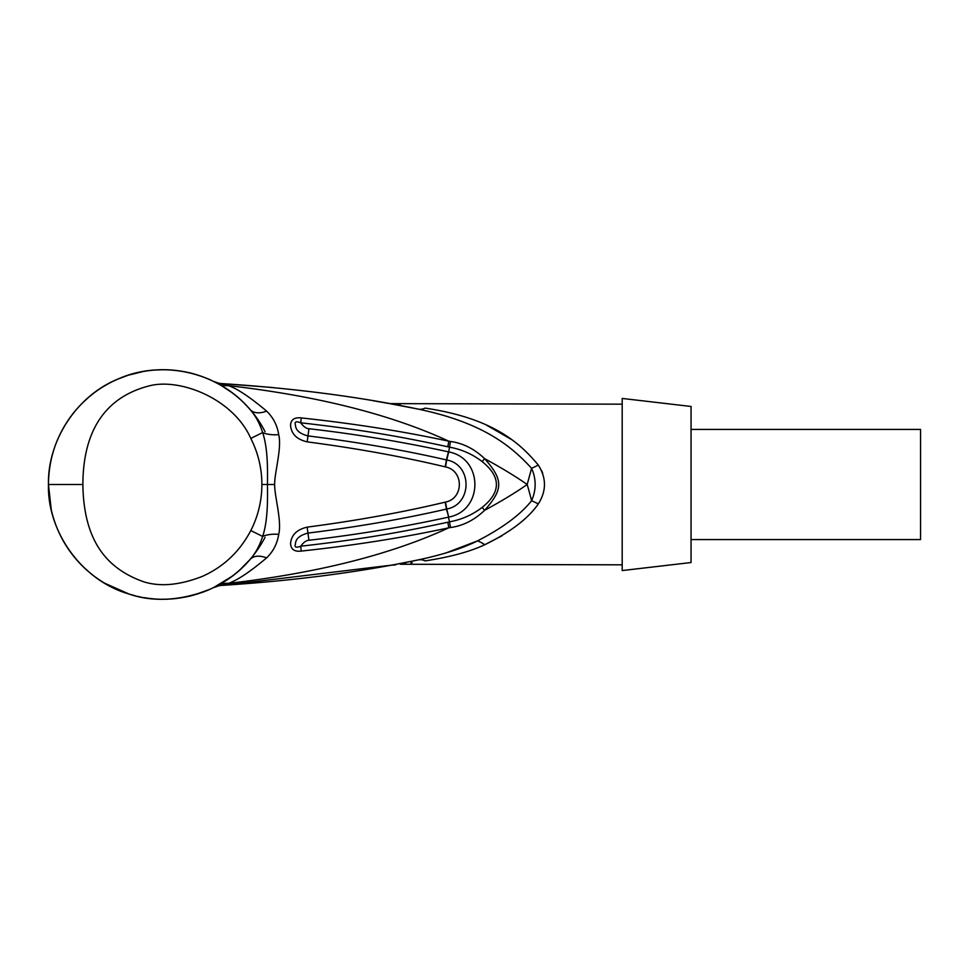 <?xml version="1.0" encoding="UTF-8"?>
<svg xmlns="http://www.w3.org/2000/svg" width="969" height="969" viewBox="0 0 969 969"><rect width="100%" height="100%" fill="white"/><g stroke="black" fill="none" stroke-linecap="round" stroke-linejoin="round"><path stroke-width="1.45" d="M215.772 586.499L214.488 587.153M214.464 587.166L215.821 586.475M213.531 587.626A22.953 22.953 0 0 0 213.459 587.65L231.857 576.446M234.861 574.12L237.974 571.54M244.212 565.775L248.294 561.487M273.779 387.612L222.18 383.627C293.97 388.278 359.342 396.769 418.257 409.112C484.706 423.041 512.153 447.193 531.593 468.306C536.329 479.098 536.329 489.89 531.593 500.694A48.196 4.797 -106.4 0 0 527.184 484.5C515.641 492.567 501.433 501.191 484.573 510.36C474.216 520.196 462.843 525.913 450.464 527.524L448.841 527.79C390.773 554.595 317.226 573.127 228.224 583.399C237.017 580.528 249.808 572.025 266.608 557.89C273.222 551.518 277.255 543.67 278.709 534.355A22.953 11.204 7.6 0 0 262.647 536.426C259.765 545.474 255.562 553.178 250.026 559.525L250.026 559.525C220.896 594.167 170.205 607.938 128.296 593.815C81.505 580.116 47.215 531.509 48.45 484.5C47.505 441.198 76.224 395.994 117.903 379.073C161.847 359.257 218.352 371.769 250.026 409.475L250.026 409.475C255.562 415.822 259.765 423.526 262.647 432.574L250.801 438.424C258.129 452.874 261.824 468.233 261.884 484.5C261.824 500.767 258.129 516.126 250.801 530.576C239.706 551.664 223.488 566.962 202.133 576.47C179.653 585.203 160.164 586.972 143.678 581.788C110.854 570.099 83.685 545.535 82.874 484.5C83.116 419.916 114.899 394.153 150.692 385.505C181.748 378.419 233.59 399.337 250.801 438.424M148.039 598.248L144.102 597.655M134.316 595.56L131.518 594.784M116.341 589.249L115.093 588.68M87.44 570.68L84.787 568.282M83.952 567.495L91.05 573.733M91.11 573.781L93.06 575.32M94.877 576.7L98.402 579.208M101.503 581.255L102.932 582.151M104.87 583.314L129.131 594.082M129.204 594.094L135.042 595.741M173.427 598.794L176.952 598.418M186.956 596.759L198.245 593.767M188.701 596.383L192.056 595.56M193.715 595.123L210.007 589.273M244.527 403.552L246.126 405.187M278.709 534.355C282.015 521.14 274.518 496.382 274.627 484.5C274.506 472.702 282.015 447.848 278.709 434.645C277.255 425.33 273.222 417.482 266.608 411.11C249.808 396.975 237.005 388.472 228.224 385.601L222.24 383.639M222.18 383.627A22.953 22.953 0 0 1 213.459 381.35L213.459 381.35A22.953 22.953 -69.7 0 1 213.459 381.35L213.531 381.374M389.829 403.649L373.598 400.815M327.776 393.838L324.567 393.414M445.813 553.008L477.463 540.908C462.504 548.345 442.772 554.68 418.257 559.888L424.906 558.471M224.978 585.203L389.829 565.351M414.175 560.712L418.257 559.9C359.317 572.231 293.958 580.722 222.18 585.373L222.18 585.373A22.953 22.953 0 0 0 218.631 585.857M217.952 585.349A22.953 19.877 61.6 0 1 228.224 583.399L222.18 585.373A22.953 22.953 -110.4 0 0 213.459 587.65L218.473 585.894M398.574 405.26L418.257 409.112A34.424 17.951 101.5 0 0 425.088 408.106C385.311 402.729 385.311 402.729 425.088 408.106C493.318 418.269 519.929 443.063 538.304 465.072C546.504 478.02 546.504 490.98 538.304 503.928L538.304 503.928A34.424 7.364 -151.4 0 0 531.593 500.694C520.656 514.575 502.608 527.984 477.463 540.908A34.424 17.866 -122.4 0 1 484.791 544.711L501.942 535.821M266.608 557.89A22.953 13.954 40.8 0 0 250.05 559.488L239.985 569.772M301.25 551.082L300.717 546.213C303.527 542.374 306.265 540.399 308.941 540.266C356.471 534.779 402.971 527.075 448.441 517.155L449.507 521.843L447.811 522.23L448.841 527.79C403.14 537.662 353.939 545.426 301.25 551.082C294.491 551.906 290.93 549.387 290.543 543.512C291.378 534.949 296.938 529.486 307.209 527.136M307.161 527.136C356.774 520.632 402.777 512.298 445.183 502.148L445.474 502.087C463.921 498.55 463.994 470.498 445.474 466.913L445.207 466.852C402.583 456.665 356.58 448.344 307.197 441.864C296.974 439.526 291.427 434.088 290.543 425.548C290.773 419.698 294.346 417.154 301.25 417.918C353.891 423.574 403.092 431.326 448.841 441.21L450.464 441.476C462.903 443.112 474.277 448.829 484.573 458.628C501.506 467.857 515.714 476.482 527.184 484.5L531.593 468.306A34.424 7.364 151.4 0 0 538.304 465.072L538.243 464.987M217.892 383.627A22.953 19.877 -61.6 0 0 228.224 385.601C317.275 395.873 390.81 414.405 448.841 441.21L447.811 446.77L449.507 447.157C461.692 449.386 472.581 454.207 482.187 461.619C501.13 476.893 501.13 492.155 482.187 507.381C472.569 514.793 461.68 519.614 449.507 521.843L450.464 527.524M278.709 434.645A22.953 11.204 -7.6 0 1 262.647 432.574C268.292 449.228 267.529 473.247 267.468 484.5L261.884 484.5M266.608 411.11A22.953 13.954 -40.8 0 1 250.05 409.512M250.801 530.576L262.647 536.426C268.219 520.183 267.565 495.753 267.468 484.5L274.627 484.5M249.118 408.446L244.176 403.189M237.974 397.46L234.813 394.831M231.833 392.542L221.586 385.71M215.748 382.489L214.452 381.834M84.8 400.706L88.809 397.133M97.639 390.325L94.889 392.3M101.164 387.963L103.029 386.788M113.857 380.902L116.304 379.763M155.488 370.013L157.644 369.879M174.178 370.279L176.612 370.533M190.36 373.004L192.08 373.44M200.038 375.827L200.886 376.117M204.52 377.45L205.513 377.837M206.966 378.431L208.396 379.024M210.055 379.751L206.445 378.213M205.694 377.91L204.653 377.498M202.121 376.553L201.395 376.287M200.171 375.875L199.311 375.584M190.19 372.968L188.834 372.653M176.564 370.533L173.415 370.206M165.081 369.77L163.458 369.746M162.102 369.758L155.343 370.025M143.182 371.515L128.259 375.197M128.199 375.221L118.327 378.891M115.505 380.127L111.12 382.246M105.56 385.274L104.749 385.747M103.211 386.679L101.067 388.024M93.024 393.705L90.783 395.485M89.342 396.684L82.595 402.838M413.024 408.058L410.904 407.634M409.318 407.331L406.714 406.823M402.268 405.963L400.851 405.696M400.088 404.727L399.252 404.618M511.886 439.744L485.929 424.797M542.676 473.211L541.538 470.413M538.304 503.928C528.129 518.633 510.3 532.223 484.791 544.711C469.977 551.688 450.076 557.078 425.088 560.894C385.311 566.271 385.311 566.271 425.088 560.894A34.424 17.951 -101.5 0 0 418.257 559.9M622.195 564.83L400.354 564.249M402.51 563.958L405.829 563.534M410.904 562.856L412.14 562.686M622.195 570.559L622.195 398.441L691.054 406.471L691.054 562.529L622.195 570.559M691.054 539.576L920.55 539.576L920.55 429.424L691.054 429.424M482.187 461.619A16.061 1.793 127.6 0 1 484.573 458.628C503.42 479.861 503.396 489.163 484.573 510.36A16.061 1.793 -127.6 0 1 482.187 507.381M447.811 522.23C404.969 531.412 366.742 538.703 300.717 546.213C296.514 547.776 294.673 547.388 295.182 545.05C295.969 543.791 293.728 536.935 307.815 533.107C357.028 527.003 403.225 518.984 446.418 509.088L448.72 517.083C483.592 510.639 483.592 458.349 448.72 451.917L450.464 441.476M308.941 540.266L307.137 527.136M445.171 502.16A16.061 0.678 78.5 0 1 446.418 509.088L446.733 509.016C472.424 504.498 472.509 464.563 446.733 459.984L446.418 459.912C403.031 449.979 356.834 441.973 307.815 435.893C293.752 432.089 295.933 425.161 295.182 423.901C294.77 421.588 296.611 421.212 300.717 422.787C366.27 430.26 403.455 437.273 447.811 446.77M445.474 502.087A16.061 0.69 78.5 0 1 446.733 509.016L448.72 517.083M445.474 466.925A16.061 0.69 -78.6 0 0 446.733 459.984L448.72 451.917M445.207 466.852A16.061 0.703 -78.8 0 0 446.418 459.912L448.441 451.845C392.106 439.623 343.632 432.671 308.941 428.734C306.277 428.601 303.527 426.626 300.717 422.787L301.25 417.918M307.197 441.864L308.941 428.734M137.101 372.762L141.099 371.902M139.051 372.326A114.754 114.754 0 0 1 170.084 369.952M183.068 371.478A114.754 114.754 0 0 1 190.433 373.029M171.041 370.013L170.205 369.964M170.096 369.952L166.971 369.807M164.003 369.758L161.738 369.758M159.279 369.819L156.796 369.928M154.35 370.097L153.72 370.146M150.898 370.412L150.28 370.485M146.331 370.994L144.672 371.26M157.293 369.904L158.916 369.831M116.764 379.569L118.836 378.673A114.754 114.754 0 0 1 129.822 374.712M103.162 386.716L107.474 384.184M115.311 380.223L113.991 380.841M82.583 566.162L85.454 568.9M171.041 598.987L170.205 599.036M170.144 599.036L166.026 599.217M163.991 599.242L161.448 599.242M158.868 599.169L156.954 599.084M151.733 598.672L148.681 598.333M146.174 597.982L144.672 597.74M140.057 596.892L138.119 596.48M149.601 598.442L150.595 598.551M151.418 598.648L153.72 598.854M154.41 598.915L155.306 598.975M103.162 582.284L103.162 582.284A114.754 114.754 0 0 0 113.991 588.159L116.462 589.297M265.058 537.335C252.073 561.754 232.887 579.426 207.475 590.363C178.659 600.998 152.29 602.149 128.368 593.84C108.031 587.226 90.832 575.937 76.757 559.961C64.099 545.365 55.596 528.614 51.248 509.706L48.45 484.5L82.874 484.5M187.126 372.278L187.126 372.278C197.93 374.252 212.889 380.853 210.891 380.127L210.612 380.005M227.945 579.232L223.04 582.405M249.384 408.736L244.333 403.346M217.48 382.852L213.652 381.435M216.547 586.088L214.864 586.96M213.459 587.662L219.042 585.773M231.627 576.616L230.561 577.403M229.059 578.469L222.834 582.539M48.45 484.5C48.716 458.155 56.82 434.609 72.76 413.872C87.331 395.449 105.827 382.549 128.259 375.197C182.862 357.561 240.809 383.978 265.058 431.665M218.485 383.106L213.459 381.338M622.195 404.17L389.659 403.625L418.257 409.1M395.812 564.83L389.671 565.375M399.228 563.607L400.342 563.401M403.274 562.844L410.153 561.511M84.521 400.972L83.843 401.614M83.395 402.05L82.68 402.741M192.371 373.525L194.733 374.167M84.388 401.093L83.661 401.796M202.618 592.265L205.585 591.138M206.724 590.678L208.929 589.746M209.413 589.527L210.467 589.055M191.438 595.717L192.431 595.463M202.085 592.459L203.987 591.756M206.53 590.751L207.645 590.291M209.11 589.661L210.164 589.2M82.656 566.223L87.634 570.85M100.921 580.879L99.589 580.007M85.551 568.997L87.804 571.007"/></g></svg>
